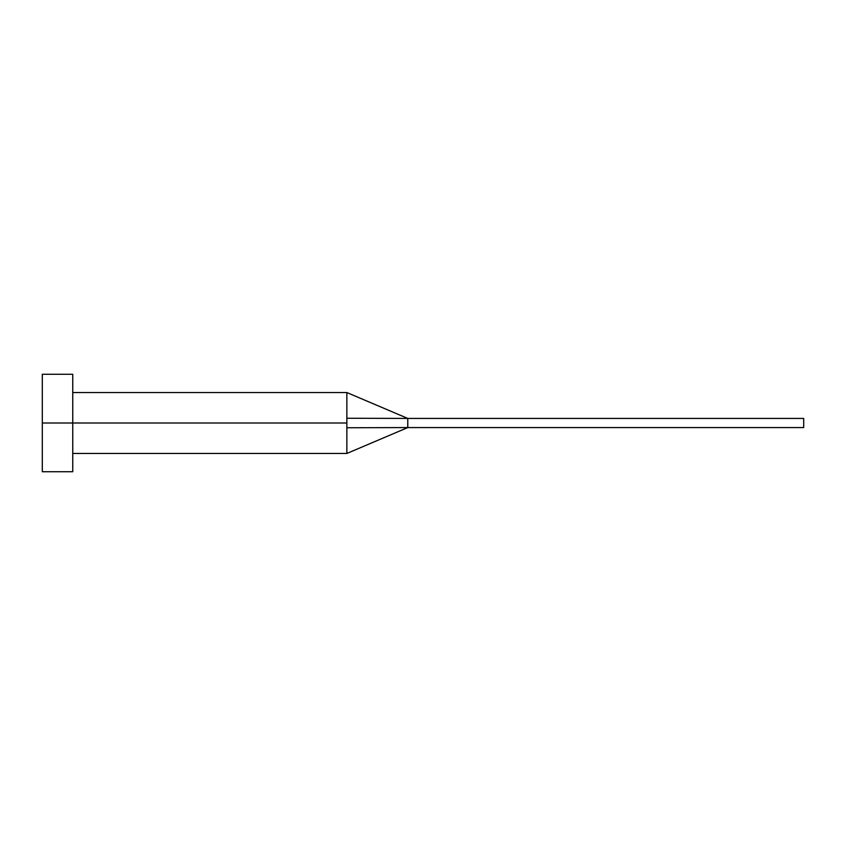 <?xml version="1.0" encoding="UTF-8"?>
<svg xmlns="http://www.w3.org/2000/svg" width="846" height="846" viewBox="0 0 846 846"><rect width="100%" height="100%" fill="white"/><g stroke="black" fill="none" stroke-linecap="round" stroke-linejoin="round"><path stroke-width="1.27" d="M42.3 471.73L42.3 374.27L42.3 423L346.86 423L346.86 453.456L346.86 423L42.3 423L42.3 471.73L72.756 471.73L72.756 374.27L72.756 471.73M346.86 418.252L346.86 392.544L346.86 418.252L407.772 418.432L346.86 418.252L346.86 423L346.86 418.252M346.86 427.748L407.772 427.568L407.772 418.432L803.7 418.432L407.772 418.432L407.772 427.568L346.86 427.748L346.86 453.456L346.86 427.748M407.772 427.568L803.7 427.568L407.772 427.568L346.86 453.456L72.756 453.456M803.7 418.432L803.7 427.568L803.7 418.432M42.3 374.27L72.756 374.27M72.756 392.544L346.86 392.544L407.772 418.432"/></g></svg>
